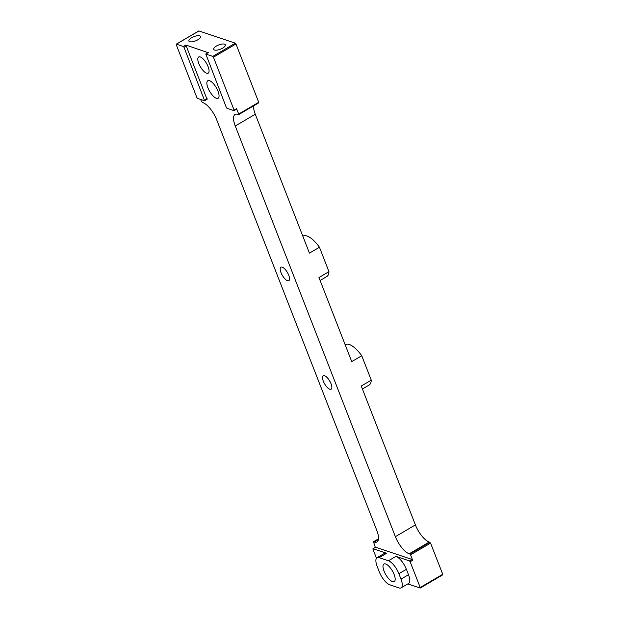 <?xml version="1.0" encoding="UTF-8"?>
<svg xmlns="http://www.w3.org/2000/svg" width="619" height="619" viewBox="0 0 619 619"><rect width="100%" height="100%" fill="white"/><g stroke="black" fill="none" stroke-linecap="round" stroke-linejoin="round"><path stroke-width="0.93" d="M429.222 542.051L409.198 553.796A16.581 6.19 59.6 0 1 395.379 536.665L415.403 524.92A16.581 6.19 -120.4 0 0 429.222 542.051L430.569 543.095L410.552 554.841L412.664 560.265L410.157 561.735L420.208 587.501L442.732 574.285L442.608 574.834M430.569 543.095L442.732 574.285M388.446 560.775L395.951 556.373A12.512 4.673 59.6 0 1 406.381 569.302L398.868 573.705A12.512 4.673 -120.4 0 0 388.446 560.775L379.145 557.657A12.512 4.673 -120.4 0 0 377.048 557.711A12.512 4.673 -120.4 0 0 377.18 566.424L379.292 571.848A12.512 4.673 -120.4 0 0 389.722 584.785L399.015 587.903A12.512 4.673 -120.4 0 0 401.12 587.841A12.512 4.673 -120.4 0 0 400.988 579.136L408.494 574.726A12.512 4.673 59.6 0 1 408.625 583.438L401.12 587.841M378.488 538.87L373.489 541.803L374.186 542.043A16.581 6.19 59.6 0 0 376.963 541.965A16.581 6.19 59.6 0 0 376.793 530.421L216.673 119.738A16.581 6.19 59.6 0 0 202.854 102.607L201.508 101.562L200.695 99.473M176.268 44.715L196.888 97.609L197.538 98.413L204.641 100.75L184.013 47.315L183.363 46.502L176.392 44.166L176.268 44.715M208.131 52.692L185.862 45.032L207.017 99.288M213.447 57.196L212.797 56.391L235.328 43.175L235.978 43.98L213.447 57.196L234.075 110.089L236.574 108.627L238.694 114.051L258.719 102.305L258.595 102.855M208.332 52.576L205.825 54.046L212.797 56.391M205.825 54.046L226.33 107.489L226.98 108.302L233.951 110.639L234.075 110.089M410.552 554.841L409.894 554.028L429.919 542.283M409.198 553.796L409.894 554.028M395.379 536.665L235.266 125.982A16.581 6.19 59.6 0 1 235.088 114.438A16.581 6.19 59.6 0 1 237.874 114.36L238.702 114.592L238.694 114.051M236.574 108.627L236.45 109.168M373.489 541.803L375.307 547.335M375.4 547.351L373.102 548.697L386.658 553.254L379.145 557.657M395.951 556.373L409.507 560.922L412.014 559.46L375.601 547.235M412.014 559.46L412.664 560.265M208.092 66.643A9.386 3.505 -120.4 0 0 198.691 56.987A9.386 3.505 -120.4 0 0 200.417 66.852A9.386 3.505 -120.4 0 0 208.193 73.174A9.386 3.505 -120.4 0 0 208.092 66.643M217.996 91.186A10.167 3.791 -120.4 0 0 207.814 80.725A10.167 3.791 -120.4 0 0 209.686 91.419A10.167 3.791 -120.4 0 0 218.105 98.266A10.167 3.791 -120.4 0 0 217.996 91.186M331.049 383.757A7.823 2.917 -120.4 0 0 323.226 375.71A7.823 2.917 -120.4 0 0 324.658 383.927A7.823 2.917 -120.4 0 0 331.134 389.196A7.823 2.917 -120.4 0 0 331.049 383.757M281.003 272.646A7.823 2.917 59.6 0 1 280.918 267.207A7.823 2.917 59.6 0 1 287.394 272.476A7.823 2.917 59.6 0 1 288.833 280.693A7.823 2.917 59.6 0 1 281.003 272.646M398.868 573.705L400.988 579.136M394.117 574.471A10.167 3.791 -120.4 0 0 383.942 564.01A10.167 3.791 -120.4 0 0 385.807 574.703A10.167 3.791 -120.4 0 0 394.226 581.551A10.167 3.791 -120.4 0 0 394.117 574.471M406.381 569.302L408.494 574.726M345.147 344.713L345.348 344.597A23.46 8.759 -120.4 0 1 361.751 355.747L351.739 361.62L318.955 277.536L328.968 271.664A23.46 8.759 59.6 0 1 326.778 276.569L320.108 280.484M253.589 105.864A16.581 6.19 -120.4 0 0 255.291 114.236L309.438 253.117L319.45 247.244A23.46 8.759 59.6 0 0 303.039 236.094L302.846 236.21M362.409 388.987L369.086 385.072A23.46 8.759 -120.4 0 0 371.268 380.159L361.256 386.032L415.403 524.92M361.751 355.747L371.268 380.159M328.968 271.664L319.45 247.244M235.978 43.98L258.719 102.305M198.714 31.066L176.392 44.166M235.328 43.175L198.916 30.95M216.402 46.054A6.26 2.29 158.7 0 1 225.331 44.823A6.26 2.29 158.7 0 1 220.333 49.226A6.26 2.29 158.7 0 1 213.671 49.373A6.26 2.29 158.7 0 1 216.402 46.054M191.611 37.736A6.26 2.29 158.7 0 1 200.541 36.498A6.26 2.29 158.7 0 1 195.542 40.9A6.26 2.29 158.7 0 1 188.888 41.047A6.26 2.29 158.7 0 1 191.611 37.736M376.484 558.237L372.978 549.246L372.971 548.705L375.47 547.235M287.812 273.219A7.823 2.917 59.6 0 1 286.945 271.749M329.254 380.252A7.823 2.917 -120.4 0 0 330.113 381.722M377.048 557.711L384.554 553.309A12.512 4.673 59.6 0 1 386.658 553.254M442.74 574.834L420.216 588.05L407.797 583.926M420.216 588.05L420.208 587.501M410.157 561.735L409.507 560.922M186.512 45.845L184.013 47.315M204.634 100.208L207.141 98.738M374.186 542.043L378.395 539.575M255.291 114.236L235.266 125.982M183.363 46.502L185.862 45.032M378.495 538.793L373.358 541.811M258.727 102.847L238.702 114.592M176.26 44.166L198.784 30.95M208.201 52.584L205.694 54.054M234.083 110.639L236.582 109.168M207.148 99.28L204.641 100.75"/></g></svg>
